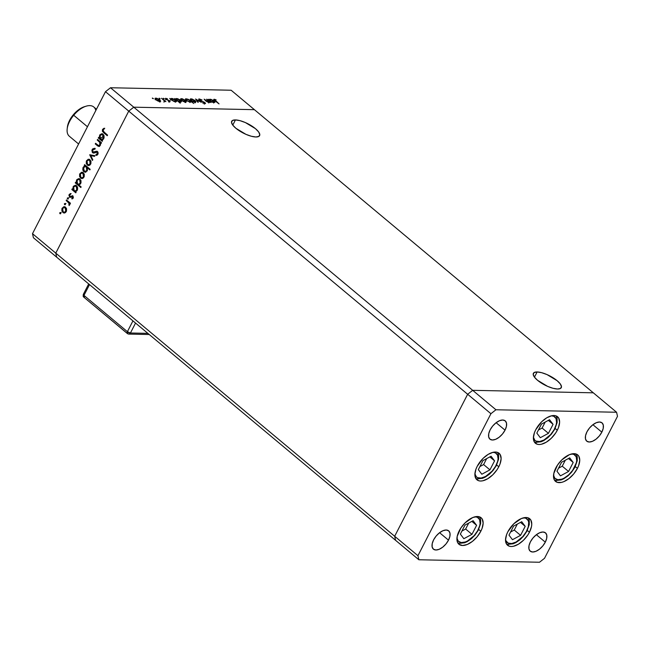 <?xml version="1.0" encoding="UTF-8"?>
<svg xmlns="http://www.w3.org/2000/svg" width="650" height="650" viewBox="0 0 650 650"><rect width="100%" height="100%" fill="white"/><g stroke="black" fill="none" stroke-linecap="round" stroke-linejoin="round"><path stroke-width="0.97" d="M235.446 119.925L232.773 125.117L235.446 119.925L232.472 120.494L231.506 122.281L232.692 125.003L235.852 128.253L245.936 134.339L251.331 136.256L255.856 136.979A15.681 5.2 -152.8 0 1 239.281 130.764A15.681 5.2 -152.8 0 1 231.701 121.282A15.681 5.2 -152.8 0 1 235.446 119.925A15.681 5.2 -152.8 0 1 252.021 126.141A15.681 5.2 -152.8 0 1 259.602 135.623A15.681 5.2 -152.8 0 1 255.856 136.979L258.83 136.411L259.797 134.623L258.611 131.901L255.45 128.651L245.367 122.566L239.972 120.648L235.446 119.925M537.128 371.963L534.462 377.154L537.128 371.963L534.154 372.539L533.187 374.319L534.373 377.041L537.534 380.291L547.625 386.376L553.012 388.294L557.538 389.017A15.681 5.2 -152.8 0 1 540.962 382.801A15.681 5.2 -152.8 0 1 533.382 373.327A15.681 5.2 -152.8 0 1 537.128 371.963A15.681 5.2 -152.8 0 1 553.702 378.178A15.681 5.2 -152.8 0 1 561.283 387.66A15.681 5.2 -152.8 0 1 557.538 389.017L560.511 388.448L561.478 386.661L560.292 383.939L557.131 380.697L547.048 374.603L541.653 372.694L537.128 371.963M56.688 257.189L395.598 540.329L56.688 257.189L55.77 253.126L56.688 257.189L33.426 237.746L32.5 233.683L394.672 536.266L395.598 540.329L418.86 559.764L539.492 562.25L544.521 558.309L617.5 416.317L616.574 412.254L495.95 409.768L490.921 413.701L417.942 555.701L418.86 559.764L395.598 540.329L394.672 536.266L55.77 253.126L128.741 111.126L55.77 253.126L128.741 111.126L467.651 394.266L394.672 536.266L395.598 540.329L394.672 536.266L417.942 555.701L394.672 536.266L467.651 394.266L128.741 111.126L133.778 107.185L254.402 109.671L593.312 392.811L472.688 390.325L133.778 107.185L128.741 111.126L105.479 91.691L32.5 233.683L105.479 91.691L110.508 87.75L472.688 390.325L467.651 394.266L394.672 536.266L467.651 394.266L490.921 413.701L467.651 394.266L472.688 390.325L467.651 394.266L472.688 390.325L495.95 409.768L472.688 390.325L593.312 392.811L472.688 390.325L593.312 392.811L616.574 412.254L617.5 416.317L544.521 558.309L539.492 562.25L418.86 559.764L417.942 555.701L490.921 413.701L495.95 409.768L616.574 412.254L254.402 109.671L133.778 107.185L254.402 109.671L231.14 90.236L110.508 87.75L231.14 90.236L254.402 109.671L133.778 107.185L110.508 87.75L105.479 91.691L128.741 111.126L133.778 107.185L128.741 111.126L55.77 253.126L32.5 233.683L33.426 237.746L56.688 257.189L55.77 253.126L56.688 257.189M507.845 531.789A17.282 9.157 -50.1 0 1 529.726 518.749A17.282 9.157 -50.1 0 1 529.441 532.228L527.304 530.449L529.441 532.228L527.784 535.056L523.486 540.247L518.448 544.188L513.443 546.276L511.192 546.512L509.226 546.187L506.448 543.944L505.529 539.882L506.602 534.617L507.845 531.789L513.809 523.77L521.398 518.529L526.094 517.506L528.06 517.831L530.839 520.073L531.765 524.136L531.472 526.663L529.441 532.228A17.282 9.157 -50.1 0 1 507.569 545.269A17.282 9.157 -50.1 0 1 507.845 531.789M459.233 530.782A17.282 9.157 -50.1 0 1 481.106 517.741A17.282 9.157 -50.1 0 1 480.821 531.229L478.692 529.441L480.821 531.229L477.149 536.762L472.396 541.418L467.277 544.489L462.573 545.504L459.014 544.318L457.836 542.937L457.121 541.101L457.202 536.347L460.891 527.954L465.189 522.762L472.777 517.522L477.482 516.506L481.041 517.692L482.219 519.074L483.145 523.136L482.073 528.393L480.821 531.229A17.282 9.157 -50.1 0 1 458.949 544.269A17.282 9.157 -50.1 0 1 459.233 530.782M477.206 466.31A17.282 9.157 -50.1 0 1 499.078 453.269A17.282 9.157 -50.1 0 1 498.794 466.749L496.657 464.969L498.794 466.749L497.136 469.576L492.838 474.768L487.801 478.709L482.796 480.797L480.545 481.032L478.587 480.707L475.808 478.465L474.882 474.402L475.954 469.137L477.206 466.31L483.161 458.291L488.199 454.35L493.204 452.262L495.454 452.026L497.413 452.351L500.191 454.594L501.118 458.656L500.045 463.921L498.794 466.749A17.282 9.157 -50.1 0 1 476.921 479.789A17.282 9.157 -50.1 0 1 477.206 466.31M535.706 429.788A17.282 9.157 -50.1 0 1 557.578 416.747A17.282 9.157 -50.1 0 1 557.294 430.227L555.157 428.448L557.294 430.227L555.636 433.054L551.338 438.246L546.301 442.187L541.296 444.275L539.045 444.511L537.087 444.186L534.308 441.943L533.382 437.881L534.454 432.616L535.706 429.788L541.661 421.769L546.699 417.828L551.704 415.74L553.954 415.504L555.913 415.829L558.691 418.072L559.617 422.134L558.545 427.399L557.294 430.227A17.282 9.157 -50.1 0 1 535.421 443.267A17.282 9.157 -50.1 0 1 535.706 429.788M555.831 467.927A17.282 9.157 -50.1 0 1 577.704 454.894A17.282 9.157 -50.1 0 1 577.419 468.374L575.291 466.586L577.419 468.374L573.747 473.907L568.994 478.562L563.875 481.634L561.421 482.414L557.212 482.332L554.434 480.082L553.719 478.246L553.8 473.493L557.489 465.108L561.787 459.907L569.376 454.667L574.08 453.651L577.639 454.837L578.817 456.219L579.743 460.281L578.671 465.538L577.419 468.374A17.282 9.157 -50.1 0 1 555.547 481.414A17.282 9.157 -50.1 0 1 555.831 467.927M448.5 540.158L439.579 532.707L448.5 540.158L445.965 543.977L442.683 547.186L439.156 549.307L435.914 550.006L433.461 549.185L432.152 546.967L432.209 543.692L433.607 539.858A11.919 6.313 -50.1 0 1 448.695 530.863A11.919 6.313 -50.1 0 1 448.5 540.158A11.919 6.313 -50.1 0 1 433.412 549.153A11.919 6.313 -50.1 0 1 433.607 539.858L436.142 536.039L439.424 532.829L442.951 530.709L446.192 530.01L448.654 530.831L449.954 533.049L449.898 536.323L448.5 540.158M601.835 432.161L592.906 424.71L601.835 432.161L599.3 435.971L596.017 439.189L592.483 441.301L589.249 442.008L586.788 441.188L585.488 438.969L585.536 435.695L586.942 431.852A11.919 6.313 -50.1 0 1 602.022 422.858A11.919 6.313 -50.1 0 1 601.835 432.161A11.919 6.313 -50.1 0 1 586.747 441.155A11.919 6.313 -50.1 0 1 586.942 431.852L589.469 428.041L592.751 424.824L596.286 422.711L599.528 422.004L601.981 422.825L603.281 425.043L603.233 428.317L601.835 432.161M505.034 430.162L496.113 422.711L505.034 430.162L502.499 433.981L499.216 437.19L495.69 439.311L492.448 440.009L489.986 439.189L488.686 436.971L488.743 433.696L490.141 429.853A11.919 6.313 -50.1 0 1 505.229 420.867A11.919 6.313 -50.1 0 1 505.034 430.162A11.919 6.313 -50.1 0 1 489.946 439.156A11.919 6.313 -50.1 0 1 490.141 429.853L492.676 426.043L495.958 422.833L499.484 420.712L502.726 420.014L505.18 420.826L506.488 423.044L506.431 426.327L505.034 430.162M545.301 542.157L536.38 534.706L545.301 542.157L542.766 545.976L539.484 549.185L535.957 551.306L532.716 552.004L530.254 551.184L528.954 548.966L529.011 545.691L530.408 541.848A11.919 6.313 -50.1 0 1 545.496 532.862A11.919 6.313 -50.1 0 1 545.301 542.157A11.919 6.313 -50.1 0 1 530.213 551.151A11.919 6.313 -50.1 0 1 530.408 541.848L532.943 538.038L536.226 534.828L539.752 532.707L542.994 532.009L545.447 532.821L546.756 535.039L546.699 538.322L545.301 542.157M97.248 140.059L97.565 139.433L101.538 142.748L101.213 143.374L100.498 142.781L100.417 145.088L99.214 146.364L98.028 146.153L95.266 143.918L95.582 143.293L98.597 145.608L99.848 144.861L99.783 142.382L97.248 140.059L99.694 142.244L99.848 144.861L98.394 145.527L95.582 143.293L95.266 143.918L97.289 145.608L98.824 146.412L100.279 145.381L100.498 142.781L101.213 143.374L101.538 142.748L97.565 139.433L97.248 140.059L97.987 140.075L97.248 140.059M93.933 153.051L92.349 152.466L91.902 150.353L92.617 148.915L94.461 148.387L94.437 149.207L92.739 149.987L92.747 151.889L93.616 152.319L97.126 151.328L97.922 152.1L98.109 153.611L97.289 155.041L95.989 155.431L95.948 154.586L97.435 153.603L97.191 152.197L93.754 153.075L92.625 152.75L93.551 153.083L97.191 152.197L97.346 153.798L95.948 154.586L95.989 155.431L97.866 154.334L97.484 151.548L96.46 151.255L92.958 152.124L92.739 149.987L94.437 149.207L94.128 148.362L94.876 148.379M89.684 154.781L94.892 155.667L94.543 156.349L90.781 155.634L92.796 159.746L92.446 160.428L89.684 154.781L92.446 160.428L92.796 159.746L90.781 155.634L94.543 156.349L94.892 155.667L89.684 154.781M89.944 159.746L90.927 161.338L90.894 163.548L89.944 165.051L88.075 165.498L86.312 163.646L86.312 161.232L88.091 159.299L89.944 159.746L88.668 159.234L86.539 160.688L87.23 165.043L88.993 165.523L90.651 164.125L90.992 161.623L89.944 159.746M83.257 172.762L84.24 174.354L84.199 176.556L83.257 178.067L81.388 178.514L79.625 176.662L79.625 174.249L81.404 172.315L83.257 172.762L81.981 172.25L79.853 173.704L80.535 178.051L82.306 178.531L83.964 177.133L84.305 174.639L83.257 172.762M75.392 191.579L76.123 192.197L75.798 192.822L71.833 189.507L72.158 188.882L72.841 189.451L73.466 186.241L75.286 185.274L76.594 185.786L77.504 187.2L77.634 189.036L76.903 190.743L75.392 191.579L77.252 190.182L76.594 185.786L75.319 185.274L73.157 186.729L72.841 189.451L72.158 188.882L71.833 189.507L75.798 192.822L76.123 192.197L75.392 191.579M59.792 212.737L60.702 212.721L60.352 213.793L59.711 212.989L59.946 213.696L60.702 213.493L60.547 212.534L59.792 212.737L60.547 212.534M65.553 207.22L66.528 208.812L66.495 211.014L65.544 212.526L63.676 212.972L61.913 211.12L61.913 208.707L63.7 206.773L65.553 207.22L64.269 206.708L62.148 208.162L62.831 212.518L64.602 212.989L66.251 211.591L66.593 209.097L65.553 207.22M64.456 203.678L65.358 203.653L65.016 204.734L64.374 203.929L64.602 204.636L65.358 204.433L65.203 203.466L64.456 203.678L65.203 203.466M66.162 200.549L66.479 199.916L70.452 203.231L70.127 203.864L69.542 203.377L69.136 205.603L68.916 203.093L66.162 200.549L68.794 202.914L69.136 205.603L69.542 203.377L70.127 203.864L70.452 203.231L66.479 199.916L66.162 200.549L66.901 200.566L66.162 200.549M67.356 198.023L68.266 197.998L67.917 199.079L67.275 198.274L67.511 198.981L68.266 198.778L68.112 197.811L67.356 198.023L68.112 197.811M72.8 195.959L73.288 197.852L71.939 198.957L72.589 196.706L69.851 197.259L68.9 195.236L70.411 193.578L70.566 194.301L69.493 195.333L69.802 196.406L72.8 195.959L69.802 196.406L69.623 194.968L70.566 194.301L70.411 193.578L69.119 194.594L69.493 197.048L72.499 196.601L72.686 197.714L71.817 198.25L71.939 198.957L73.174 198.12L72.8 195.959M78.764 184.909L81.136 186.891L80.811 187.517L75.246 182.869L75.571 182.236L76.253 182.812L76.879 179.603L78.699 178.628L80.007 179.148L80.917 180.562L81.047 182.398L80.308 184.104L78.764 184.909L80.665 183.544L80.007 179.148L78.731 178.628L76.57 180.091L76.253 182.812L75.571 182.236L75.246 182.869L80.811 187.517L81.136 186.891L78.764 184.909M85.02 165.888L84.289 165.279L84.606 164.653L90.179 169.301L89.854 169.926L87.531 167.993L87.108 170.991L85.199 172.201L83.623 171.502L82.826 169.975L82.924 167.838L84.199 166.124L85.02 165.888L83.151 167.286L83.817 171.681L85.085 172.201L87.246 170.739L87.531 167.993L89.854 169.926L90.179 169.301L84.606 164.653L84.289 165.279L85.134 165.092L84.289 165.279L85.767 165.904L85.02 165.888M101.863 140.067L102.594 140.684L102.269 141.31L98.304 137.995L98.629 137.369L99.312 137.938L99.938 134.729L101.757 133.762L103.066 134.282L103.976 135.688L104.106 137.524L103.374 139.23L101.863 140.067L103.732 138.669L103.066 134.282L101.79 133.762L99.637 135.224L99.312 137.938L98.629 137.369L98.304 137.995L102.269 141.31L102.594 140.684L101.863 140.067M103.049 129.927L103.196 131.349L107.559 135.086L107.242 135.712L102.399 131.341L102.513 129.431L104.008 128.261L104.236 128.984L103.049 129.927L104.236 128.984L104.008 128.261L102.513 129.431L103.578 132.649L107.242 135.712L107.559 135.086L103.951 132.064L103.049 129.927M206.546 99.206L210.974 102.529L209.796 101.928L208.691 102.505L206.221 101.27L204.141 99.157L207.407 101.749L209.243 101.912L206.546 99.206L208.967 101.294L208.723 102.147L204.141 99.157L205.692 100.839L209.129 102.554L209.796 101.928L210.974 102.529L206.546 99.206M204.945 103.716L204.961 102.684L203.848 101.985L199.599 100.401L199.826 99.409L202.044 99.97L199.274 98.946L199.249 100.141L198.819 99.019L202.044 99.97L199.737 99.409L199.639 100.076L205.197 102.895L205.498 103.439L204.945 103.716L202.638 102.919L204.571 103.244L204.588 102.749L199.249 100.141L204.514 102.692L204.441 103.252L202.638 102.919L205.473 103.529M195.585 98.987L201.354 102.334L196.698 99.889L198.323 102.269L197.811 102.261L195.585 98.987L197.811 102.261L198.323 102.269L196.698 99.889L201.354 102.334L195.585 98.987M190.491 99.832L191.067 98.832C189.971 98.897 189.995 99.45 191.141 100.498L195.171 102.261L195.967 101.741L195.081 100.579L195.886 101.498L195.366 102.261L193.367 101.814L190.775 100.165L190.45 98.938L191.969 98.962L195.081 100.579L191.067 98.832L190.296 99.084M185.396 100.384L186.257 101.774L184.535 101.912L181.651 100.457L180.611 98.881L182.276 98.767L185.396 100.384L181.382 98.629L180.611 98.881L181.447 100.295L183.381 101.489L185.486 102.066L186.282 101.546L186.054 101.977L185.396 100.384M173.42 101.164L169.723 98.451L170.877 99.036L171.283 98.459L172.591 98.572L175.289 99.856L176.532 101.603L174.704 101.684L173.42 101.164L176.54 101.595L175.727 100.197L171.673 98.434L170.877 99.036L169.723 98.451L173.42 101.164M152.376 98.036L153.457 98.686L152.401 98.402M159.803 99.856L160.672 101.246L158.941 101.384L156.057 99.929L155.017 98.361L156.683 98.239L159.591 99.686L155.789 98.109L155.017 98.353L155.862 99.775L157.787 100.961L159.892 101.538L160.688 101.018L160.461 101.449L159.803 99.856M159.128 98.174L160.209 98.824L159.144 98.54M161.501 98.28L165.937 101.603L164.889 101.108L164.848 101.595L164.068 101.514L164.222 100.653L161.501 98.28L164.117 100.531L164.068 101.514L164.889 101.108L165.937 101.603L161.501 98.28M163.272 98.264L164.352 98.914L163.288 98.629M165.823 98.312L165.856 99.247L169.333 100.896L169.227 101.611L168.317 101.254L169.853 101.741L169.78 100.888L169.382 101.66L169.78 100.888L170.105 101.717L168.317 101.254L169.455 101.327L169.333 100.896L165.644 99.06L165.628 98.321L167.448 98.784L166.181 99.133L169.78 100.888L166.303 99.239L166.335 98.719L167.448 98.784L165.384 98.459M178.336 101.237L180.237 103.204L174.671 98.548L175.825 99.133L176.223 98.564L177.531 98.678L180.229 99.962L181.48 101.709L179.627 101.766L178.336 101.237L181.488 101.701L180.668 100.303L176.621 98.532L175.825 99.133L174.671 98.548L180.237 103.204L178.336 101.237M188.5 99.434L193.798 103.48L191.011 101.538L189.824 102.123L186.412 100.571L185.437 98.922L187.85 99.141L185.38 98.995L186.201 100.401L190.247 102.164L191.011 101.538L193.798 103.48L188.5 99.434M211.778 101.953L208.081 99.239L209.235 99.824L209.633 99.255L210.949 99.369L213.647 100.653L214.939 102.188L213.354 102.554L211.778 101.953L214.898 102.391L214.086 100.994L210.031 99.222L209.235 99.824L208.081 99.239L211.778 101.953M214.232 99.255L213.907 99.889L214.232 99.255C213.46 99.385 213.688 99.905 214.922 100.815L219.058 103.894L214.768 99.718L219.058 103.894L213.801 99.743L214.232 99.255L216.117 99.808L213.736 99.418M159.892 101.538L160.688 101.018M155.212 99.109L155.789 98.109L155.09 99.109M159.291 100.856L160.168 102.017M160.095 101.766L159.64 101.172M159.404 101.132L156.195 100.035L156.276 98.516L159.331 99.84L159.234 101.457L159.981 100.921L156.845 100.165L155.699 99.06L156.276 98.516L155.163 99.718M164.612 101.636L164.889 101.108M164.117 100.531L164.214 101.229M169.333 100.896L169.366 101.335M166.303 99.239L166.335 98.719M170.365 100.035L171.673 98.434L171.332 99.442M171.364 99.442L170.763 99.458M175.273 101.457L172.031 100.376L172.144 98.841L175.256 100.181L175.11 101.782L175.866 100.913L174.411 99.612L172.307 98.849L171.494 99.182L173.363 100.888L175.882 101.246L175.362 102.245M171.015 100.067L172.144 98.841M175.305 100.132L176.621 98.532L176.28 99.547M180.895 102.107L180.521 101.636M176.312 99.547L175.711 99.564M180.221 101.562L176.971 100.482L177.093 98.938L180.196 100.287L180.05 101.879L180.814 101.368L177.832 100.726L176.483 99.483L177.093 98.938L175.955 100.173M185.486 102.066L186.282 101.546M180.806 99.637L181.382 98.629L180.676 99.637M184.876 101.384L185.762 102.546M185.689 102.294L185.234 101.701M184.998 101.66L181.789 100.563L181.87 99.044L184.925 100.368L184.827 101.985L185.461 101.571L182.431 100.693L181.293 99.58L181.87 99.044L180.757 100.246M190.718 102.115L191.011 101.538L190.718 102.115M190.247 102.164L191.011 101.538M185.551 99.734L186.16 98.735L185.453 99.734M186.648 99.141L189.759 100.482L189.776 101.757L186.534 100.661L186.648 99.141L186.054 99.686L187.005 100.669L189.069 101.644L190.369 101.562L189.597 100.352L187.346 99.239L186.038 99.353L185.526 100.352M189.881 102.529L190.393 101.53L189.776 101.757M195.171 102.261L195.967 101.741M191.067 98.832L190.369 99.84M194.569 101.579L195.455 102.749M195.374 102.497L194.927 101.904M194.691 101.855L191.474 100.758L191.555 99.239L194.61 100.571L194.521 102.188L195.26 101.652L192.124 100.888L190.986 99.783L191.555 99.239L190.45 100.449M196.479 100.303L196.698 99.889L196.479 100.303M199.274 98.946L198.859 99.751L199.274 98.946L198.689 99.141M199.729 100.157L199.826 99.409M204.514 102.692L204.441 103.252M209.487 102.521L209.796 101.928L209.487 102.521M209.129 102.554L209.796 101.928M208.967 101.294L208.723 102.147M208.723 100.823L210.031 99.222L209.69 100.23L209.121 100.254M213.631 102.245L210.389 101.164L210.502 99.629L213.606 100.978L213.46 102.578L214.224 102.05L211.242 101.416L209.893 100.165L210.502 99.629L209.365 100.856M213.996 100.807L214.768 99.718M159.461 101.936L160.006 100.758L159.607 100.1L156.276 98.516M180.31 102.351L180.854 101.205L180.481 100.547L177.093 98.938M185.055 102.456L185.599 101.286L185.201 100.628L181.87 99.044M194.74 102.659L195.284 101.489L194.894 100.823L191.555 99.239M213.72 103.033L214.264 101.896L213.891 101.229L210.502 99.629M59.946 213.696L60.702 213.493M60.686 212.558L60.694 213.712L60.539 212.753L61.287 212.55M64.496 213.013L62.831 212.518L63.57 212.534L62.814 211.534M62.879 208.179L62.148 208.162L64.927 206.724M62.92 208.122L64.634 206.749M62.66 211.136L64.651 213.037M64.927 207.472L66.495 208.512M66.276 211.575L64.943 212.29M66.324 208.244L65.219 207.846L65.764 211.185L66.43 211.201L64.106 212.282L63.148 211.884L62.636 208.569L64.228 207.456L65.967 207.862L64.228 207.456M64.106 212.282L66.235 211.632M64.602 204.636L65.358 204.433M65.349 203.491L65.349 204.653L65.195 203.694L65.951 203.482M70.346 203.434L69.542 203.377L70.346 203.434M69.769 204.807L68.892 204.904L69.875 204.653M69.712 204.653L69.127 204.644L69.712 204.653M69.81 203.377L66.901 200.566L69.859 203.507M67.511 198.981L68.266 198.778M68.25 197.844L68.258 198.998L68.104 198.039L68.851 197.827M73.263 197.957L72.638 198.697L71.817 198.25L73.434 197.73M73.328 197.73L72.686 197.714L73.328 197.73M73.279 196.657L72.231 196.479M72.044 196.479L72.499 196.601M72.906 196.487L72.004 196.885M70.98 197.34L69.493 197.048L70.241 197.064L69.753 196.357M69.834 194.675L69.119 194.594L71.151 193.594M70.541 196.422L69.802 196.406M70.265 196.544L72.808 195.699M72.548 195.748L70.159 196.552M70.777 193.7L69.794 194.756M69.721 196.276L70.59 197.275M76.017 192.4L72.581 189.524L71.833 189.507L72.678 189.321L76.017 192.4M73.426 189.467L72.841 189.451L73.426 189.467M73.897 186.745L73.157 186.729L76.058 185.291M73.913 186.729L75.684 185.315M77.35 186.802L76.269 186.412L76.765 189.784L77.431 189.8L75.116 190.938L74.132 190.531L73.637 187.159L75.278 186.038L76.733 186.241L77.586 187.216M77.277 190.182L75.879 190.946M75.116 190.938L77.212 190.263M81.031 187.094L75.993 182.886L75.246 182.869L76.091 182.683L81.031 187.094M80.763 180.164L79.836 179.473L77.894 179.603L76.871 180.944L76.83 182.812L76.253 182.812L77.545 183.893L77.049 180.521L78.691 179.4L80.421 179.79L80.998 180.57M79.471 178.644L77.317 180.107L76.57 180.091L79.097 178.677M80.689 183.536L79.292 184.308M80.178 183.146L78.528 184.291L77.545 183.893L78.975 184.234L80.844 183.154L80.178 183.146L80.478 181.317L79.682 179.774L80.178 183.146M78.528 184.291L80.624 183.625M82.209 178.547L80.535 178.051L81.282 178.067L80.527 177.068M80.584 173.721L79.853 173.704L82.631 172.266M80.632 173.664L82.339 172.291M80.373 176.67L82.363 178.579M82.639 173.014L84.207 174.054M83.988 177.109L82.647 177.832M84.037 173.786L82.932 173.388L83.476 176.727L84.142 176.735L81.819 177.816L80.86 177.426L80.34 174.111L81.933 172.998L83.679 173.404L81.933 172.998M81.819 177.816L83.939 177.166M90.074 169.504L87.531 167.993L90.074 169.504M85.467 172.169L83.817 171.681L84.565 171.697L83.801 170.69M85.589 166.611L87.019 166.961L84.841 166.603L83.151 167.286L85.767 165.904L85.028 165.295L85.767 165.904L83.647 167.692L85.288 166.538L87.019 166.961L87.726 168.033M83.752 170.568L85.694 172.209M87.279 170.706L85.946 171.446L86.767 170.316L87.433 170.324L85.118 171.429L84.142 171.056L83.647 167.692L83.679 170.503L85.564 171.381M87.718 167.993L87.019 166.961L85.288 166.538M86.279 166.944L86.767 170.316L87.084 168.48L86.279 166.944M85.118 171.429L87.238 170.755M88.522 165.563L88.993 165.523M88.896 165.539L87.23 165.043L87.969 165.059L87.214 164.06M89.326 159.998L90.366 160.388L88.213 160.03L86.539 160.688L87.271 160.704L87.035 161.094L88.627 159.981L90.894 161.037M87.319 160.648L89.034 159.274M89.318 159.25L87.287 160.704M87.059 163.662L89.05 165.563M90.675 164.101L89.334 164.824M90.163 163.711L88.506 164.808L87.547 164.409L87.035 161.094L86.734 162.898L87.547 164.409L88.782 164.791L90.829 163.727L90.163 163.711L90.431 161.891L89.619 160.371L90.163 163.711M88.506 164.808L90.634 164.157M90.724 160.769L88.627 159.981M94.599 156.236L90.781 155.634L94.599 156.236M90.837 155.634L90.439 154.822L90.837 155.634M94.461 148.387L92.186 149.524L95.209 148.403M94.989 149.216L94.437 149.207M93.616 152.319L92.958 152.124M97.118 151.279L94.599 152.303L97.207 151.263M96.882 151.263L96.46 151.255L96.882 151.263M96.728 155.309L96.696 154.602L95.948 154.586L98.093 153.814L96.696 154.602L96.728 155.309M98.069 153.814L97.346 153.798L98.069 153.814M98.004 152.287L96.996 152.092M96.249 152.076L97.191 152.197M92.739 149.987L92.926 149.532L92.186 149.524L92.812 151.978M94.567 148.387L93.364 148.923L92.649 150.369M93.933 148.533L93.364 148.923M92.739 151.775L93.998 153.067M97.476 152.019L98.069 152.352M101.433 142.951L100.498 142.781L101.433 142.951M99.198 146.364L95.266 143.918L96.111 143.731L99.588 146.429L98.824 146.412M99.588 145.657L98.394 145.527M99.133 145.543L100.596 144.877M100.49 144.877L99.848 144.861L100.49 144.877M100.709 142.781L97.987 140.075L100.734 142.854M100.319 145.291L99.336 145.624M102.489 140.888L99.052 138.011L98.304 137.995L99.157 137.808L102.489 140.888M99.897 137.954L99.312 137.938L99.897 137.954M100.376 135.232L99.637 135.224L102.529 133.778M100.384 135.216L102.164 133.803M103.829 135.289L102.741 134.899L103.236 138.271L103.903 138.287L101.587 139.425L100.604 139.019L100.108 135.647L101.749 134.526L103.204 134.729L104.057 135.704M103.748 138.669L102.359 139.441M101.587 139.425L103.683 138.759M103.009 130.886L107.461 135.289L103.578 132.649L104.317 132.665L103.074 131.17M104.317 128.44L103.074 129.894L103.252 129.439L102.513 129.431L104.747 128.278M62.636 208.569L62.303 209.901L62.863 211.591L63.83 212.241L64.968 212.062L66.048 210.307L65.756 208.496L64.179 207.456L62.636 208.569M73.637 187.159L73.596 189.873L74.815 190.897L75.92 190.726L77.058 188.906L76.627 186.81L75.156 186.046L73.637 187.159M80.34 174.111L80.047 175.914L80.567 177.133L81.721 177.816L82.956 177.401L83.761 175.849L83.224 173.68L81.526 173.046L80.34 174.111M100.108 135.647L100.067 138.361L101.294 139.384L102.391 139.214L103.529 137.394L103.098 135.298L101.627 134.534L100.108 135.647M127.863 333.71L127.4 331.679L83.972 295.392L84.427 297.424L83.931 297.253L127.359 333.539A2.381 1.259 -50.1 0 1 127.4 331.679L132.941 320.889L127.4 331.679A2.381 0.788 27.2 0 0 130.439 333.003L147.867 333.361L130.439 333.003L135.541 323.066L130.439 333.003A2.381 1.861 91.2 0 1 128.838 334.092A2.381 1.861 91.2 0 1 127.863 333.71L128.838 334.092L130.439 333.003L127.4 331.679L83.972 295.392L89.513 284.611L83.972 295.392L83.907 294.125L83.338 294.336A2.381 0.788 27.2 0 0 83.972 295.392A2.381 1.259 129.9 0 0 83.931 297.253C83.793 296.27 82.851 298.058 83.338 294.336L88.692 283.92M127.798 333.824L84.337 297.594L127.798 333.824M100.791 138.336L103.456 136.077M456.885 538.07L458.282 541.19L461.232 542.571L465.286 541.986L467.537 540.979A15.373 8.149 -50.1 0 0 479.505 526.451A15.373 8.149 -50.1 0 0 474.939 516.807L477.368 517.303L479.586 519.594L480.114 523.429L479.7 525.753L477.628 530.749L474.159 535.592L467.537 540.979A1.909 0.975 61.6 0 1 467.196 541.621A1.909 0.975 -118.4 0 0 467.537 540.979A15.373 8.149 -50.1 0 1 456.934 538.363M463.848 538.712L471.965 534.332L476.596 525.33L473.102 520.707L464.986 525.086L460.363 534.089L463.848 538.712L460.363 534.089L464.986 525.086L473.102 520.707L476.596 525.33L471.868 521.381L476.596 525.33L471.965 534.332L465.644 529.043L468.699 523.087L465.644 529.043L471.965 534.332L463.848 538.712M461.923 531.05L465.644 529.043L461.923 531.05M505.497 539.069L505.984 540.824L508.202 543.124L511.777 543.53L516.157 541.986A15.373 8.149 -50.1 0 0 528.125 527.459A15.373 8.149 -50.1 0 0 523.551 517.814L525.98 518.302L528.198 520.601L528.686 522.356L528.32 526.752L526.248 531.757L522.779 536.599L516.157 541.986A1.909 0.975 61.6 0 1 515.816 542.628A1.909 0.975 -118.4 0 0 516.157 541.986A15.373 8.149 -50.1 0 1 505.546 539.362M512.468 539.711L520.585 535.332L525.208 526.329L521.722 521.714L513.606 526.094L508.974 535.096L512.468 539.711L508.974 535.096L513.606 526.094L521.722 521.714L525.208 526.329L520.479 522.381L525.208 526.329L520.585 535.332L514.256 530.043L517.319 524.087L514.256 530.043L520.585 535.332L512.468 539.711M510.543 532.049L514.256 530.043L510.543 532.049M553.483 475.215L554.881 478.335L557.83 479.716L561.884 479.131L564.135 478.124A15.373 8.149 -50.1 0 0 576.103 463.596A15.373 8.149 -50.1 0 0 571.537 453.952L573.966 454.448L576.184 456.739L576.712 460.574L576.298 462.898L572.634 470.389L568.661 474.866L564.135 478.124A1.909 0.975 61.6 0 1 563.794 478.774A1.909 0.975 -118.4 0 0 564.135 478.124A15.373 8.149 -50.1 0 1 553.532 475.507M560.446 475.857L568.563 471.477L573.194 462.475L569.701 457.86L561.584 462.239L556.961 471.234L560.446 475.857L556.961 471.234L561.584 462.239L569.701 457.86L573.194 462.475L568.466 458.526L573.194 462.475L568.563 471.477L562.242 466.188L565.297 460.233L562.242 466.188L568.563 471.477L560.446 475.857M558.521 468.195L562.242 466.188L558.521 468.195M533.358 437.068L534.755 440.196L536.055 441.122L539.63 441.529L544.009 439.985A15.373 8.149 -50.1 0 0 555.977 425.457A15.373 8.149 -50.1 0 0 551.411 415.813L553.841 416.301L556.059 418.6L556.579 422.435L556.173 424.751L554.101 429.756L550.631 434.598L544.009 439.985A1.909 0.975 61.6 0 1 543.668 440.627A1.909 0.975 -118.4 0 0 544.009 439.985A15.373 8.149 -50.1 0 1 533.398 437.361M540.321 437.71L548.438 433.331L553.069 424.328L549.575 419.713L541.458 424.093L536.835 433.095L540.321 437.71L536.835 433.095L541.458 424.093L549.575 419.713L553.069 424.328L548.332 420.379L553.069 424.328L548.438 433.331L542.108 428.041L545.171 422.086L542.108 428.041L548.438 433.331L540.321 437.71M538.395 430.048L542.108 428.041L538.395 430.048M474.858 473.59L476.255 476.718L477.563 477.644L481.13 478.051L485.509 476.507A15.373 8.149 -50.1 0 0 497.477 461.979A15.373 8.149 -50.1 0 0 492.911 452.335L495.341 452.823L497.559 455.122L498.079 458.957L497.673 461.273L495.601 466.277L492.131 471.12L485.509 476.507A1.909 0.975 61.6 0 1 485.168 477.149A1.909 0.975 -118.4 0 0 485.509 476.507A15.373 8.149 -50.1 0 1 474.906 473.882M481.821 474.232L489.938 469.852L494.569 460.85L491.075 456.235L482.958 460.614L478.335 469.617L481.821 474.232L478.335 469.617L482.958 460.614L491.075 456.235L494.569 460.85L489.832 456.901L494.569 460.85L489.938 469.852L483.608 464.563L486.671 458.608L483.608 464.563L489.938 469.852L481.821 474.232M479.895 466.57L483.608 464.563L479.895 466.57M96.46 109.224L93.787 106.99A19.069 10.107 129.9 0 0 73.702 115.261L87.457 126.75L73.247 114.863A17.16 9.092 129.9 0 0 67.373 127.221L67.169 128.993A19.069 10.107 -50.1 0 1 73.702 115.261A19.069 10.107 129.9 0 0 69.339 136.248L78.601 143.991M84.606 106.641L77.976 110.24L73.247 114.863L69.599 120.356L67.364 127.278M86.255 106.145L84.549 106.657A17.16 9.092 129.9 0 0 73.247 114.863L73.702 115.261A19.069 10.107 -50.1 0 1 86.255 106.145A19.069 10.107 -50.1 0 1 95.802 110.508M164.426 101.14L163.914 102.139M169.553 101.27L169.032 102.269M166.067 98.808L165.547 99.808M199.388 99.572L198.868 100.571M204.782 103.147L204.263 104.146M209.219 101.969L208.707 102.968M72.15 196.471L72.897 196.487M75.278 186.038L76.017 186.054M78.691 179.4L79.438 179.416M85.085 172.201L85.832 172.218M93.486 152.319L94.234 152.336M96.671 152.002L97.419 152.019M101.749 134.526L102.497 134.542M127.359 333.539L128.838 334.092L149.248 334.514M457.836 542.937L459.266 543.351L464.587 542.783L467.204 541.621L471.429 538.688L474.931 535.137L478.294 530.205L480.642 523.583L480.634 519.553L479.602 516.88M506.448 543.944L507.878 544.351L513.199 543.782L515.816 542.628L520.041 539.695L523.551 536.144L526.906 531.212L529.262 524.582L529.254 520.561L528.214 517.887M554.434 480.082L555.864 480.496L561.186 479.927L563.802 478.766L568.027 475.832L571.529 472.29L574.892 467.358L577.241 460.728L577.233 456.706L576.201 454.033M534.308 441.943L535.738 442.358L541.06 441.789L543.676 440.627L547.901 437.694L551.403 434.143L554.767 429.211L557.115 422.581L557.107 418.559L556.075 415.886M475.808 478.465L477.238 478.879L482.56 478.311L485.176 477.149L489.401 474.216L492.903 470.665L496.267 465.733L498.615 459.111L498.607 455.081L497.575 452.408"/></g></svg>
